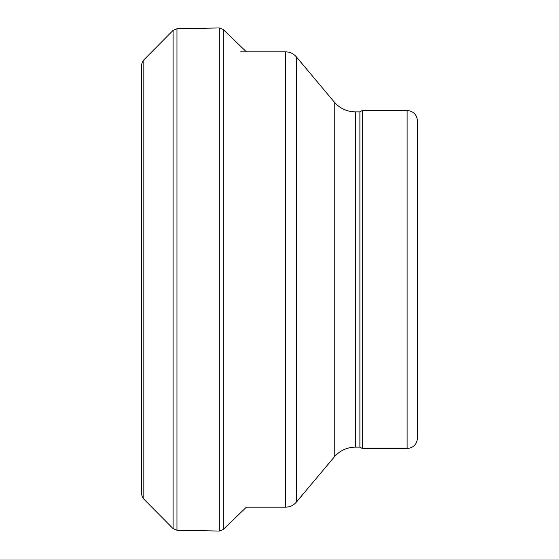 <?xml version="1.0" encoding="UTF-8"?>
<svg xmlns="http://www.w3.org/2000/svg" width="559" height="559" viewBox="0 0 559 559"><rect width="100%" height="100%" fill="white"/><g stroke="black" fill="none" stroke-linecap="round" stroke-linejoin="round"><path stroke-width="0.84" d="M143.146 498.411L143.146 60.589L141.539 64.46L141.539 494.54L143.146 498.411L173.087 528.611L176.965 530.274L219.303 531.05L223.188 529.534L223.188 29.466L246.414 51.861M407.113 448.507C413.401 447.892 416.846 444.44 417.461 438.158L417.461 120.842C416.846 114.56 413.401 111.108 407.113 110.493L362.274 110.493L362.274 448.507L407.113 448.507L407.113 110.493M362.274 448.507L359.884 447.123L359.884 111.877L362.274 110.493M359.884 447.123L355.377 447.123L355.377 111.877L359.884 111.877M223.188 529.534L246.414 507.139L285.719 507.139C289.974 507.055 293.496 505.413 296.291 502.206L334.24 456.983C339.837 450.575 346.88 447.291 355.377 447.123M143.146 60.589L173.087 30.389L173.087 528.611M173.087 30.389L176.965 28.726L176.965 530.274M176.965 28.726L219.303 27.95L219.303 531.05M334.24 456.983L334.24 102.017C339.837 108.425 346.88 111.709 355.377 111.877M296.291 502.206L296.291 56.794L334.24 102.017M285.719 507.139L285.719 51.861C289.974 51.945 293.496 53.587 296.291 56.794M219.303 27.95L223.188 29.466M285.719 51.861L240.67 51.861"/></g></svg>

